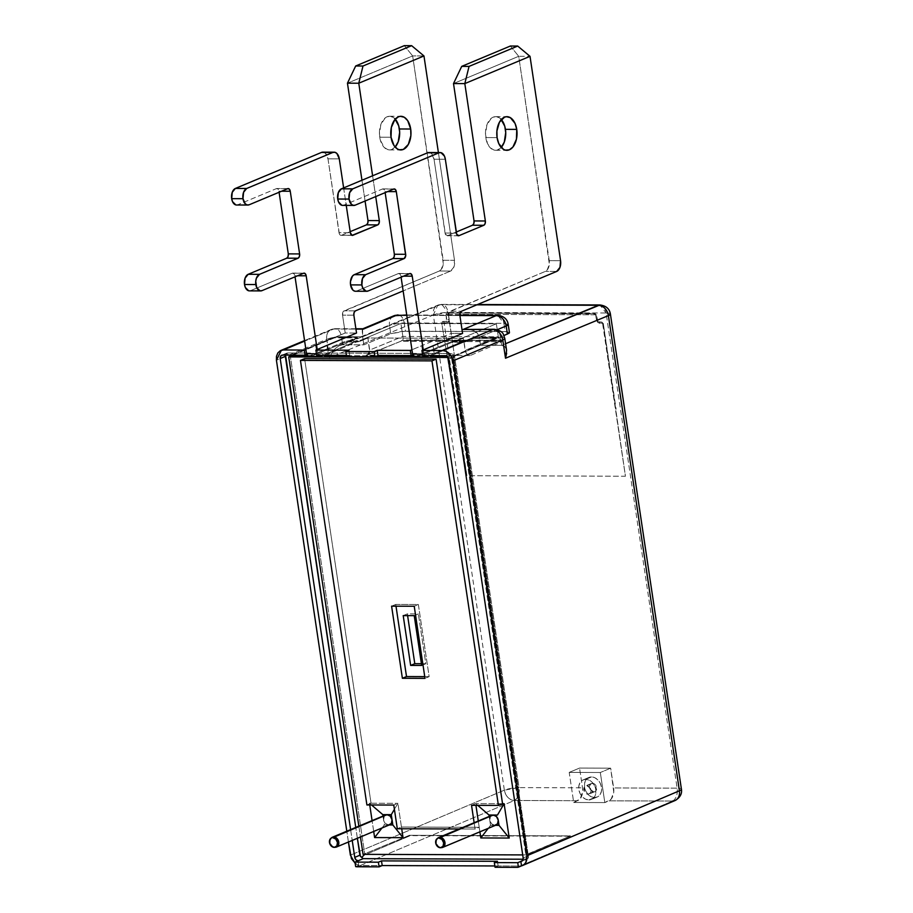 <?xml version="1.0" encoding="UTF-8"?>
<svg xmlns="http://www.w3.org/2000/svg" width="913" height="913" viewBox="0 0 913 913"><rect width="100%" height="100%" fill="white"/><g stroke="black" fill="none" stroke-linecap="round" stroke-linejoin="round"><path stroke-width="0.68" stroke-dasharray="4.57 3.42" d="M593.712 791.868A4.428 3.424 -112.7 0 0 594.785 791.662A4.428 3.424 -112.7 0 0 596.463 786.915A4.428 3.424 -112.7 0 0 592.434 783.286L586.739 785.659A4.428 3.424 67.3 0 1 590.768 789.289A4.428 3.424 67.3 0 1 589.09 794.036A4.428 3.424 67.3 0 1 588.029 794.253L596.029 790.624L596.098 785.945L593.838 783.616L591.133 783.605L589.558 785.922L590.049 789.209L593.712 791.868L588.029 794.253L584.366 791.582L584.434 786.915L586.739 785.659L590.403 788.318L590.894 791.605L590.334 792.998L588.029 794.253A4.428 3.424 67.3 0 1 583.989 790.612A4.428 3.424 67.3 0 1 585.678 785.876A4.428 3.424 67.3 0 1 586.739 785.659L592.434 783.286A4.428 3.424 -112.7 0 0 591.362 783.491A4.428 3.424 -112.7 0 0 589.684 788.239A4.428 3.424 -112.7 0 0 593.712 791.868M437.019 838.716L437.898 838.02A5.318 4.109 -112.7 0 0 436.825 843.806A5.318 4.109 -112.7 0 0 441.481 847.618L440.397 847.743L441.481 847.618A5.318 4.109 67.3 0 1 436.962 844.137A5.318 4.109 67.3 0 1 437.475 838.408M330.826 838.339L331.704 837.643A5.318 4.109 -112.7 0 0 330.632 843.429A5.318 4.109 -112.7 0 0 335.288 847.241L334.204 847.367L335.288 847.241A5.318 4.109 67.3 0 1 330.768 843.76A5.318 4.109 67.3 0 1 331.282 838.031M491.959 815.275A5.318 4.109 -112.7 0 0 489.767 820.159L491.548 823.811L494.778 825.329L441.481 847.618L494.778 825.329L490.532 825.318L489.767 820.159A5.318 4.109 -112.7 0 0 494.778 825.329L495.451 825.329L494.778 825.329A5.318 4.109 -112.7 0 0 496.056 825.078M388.584 824.953L384.339 824.93L381.988 827.988L384.339 824.93L383.015 816.051L383.574 819.783L384.27 816.142L385.72 814.91A5.318 4.109 -112.7 0 0 383.574 819.783L385.354 823.435L388.584 824.953L335.288 847.241L388.584 824.953L384.339 824.93L383.574 819.783A5.318 4.109 -112.7 0 0 388.584 824.953L389.258 824.953L388.584 824.953A5.318 4.109 -112.7 0 0 389.862 824.701M501.614 146.959L499.913 148.659L496.079 150.268L494.093 150.109L490.372 147.906L487.451 143.512L485.488 134.314L486.926 124.841L491.297 118.268L495.131 116.659L497.117 116.818L501.305 119.535A16.822 10.134 90.2 0 0 495.668 116.647A16.822 10.134 90.2 0 0 485.773 137.578L497.083 137.612L485.773 137.578A16.822 10.134 90.2 0 0 495.542 150.291A16.822 10.134 90.2 0 0 501.214 147.438M395.569 146.582L391.985 149.401L390.022 149.892L388.036 149.732L384.327 147.529L380.39 140.305L379.431 133.937L380.881 124.465L385.24 117.891L389.075 116.282L391.061 116.442L395.261 119.147A16.822 10.134 90.2 0 0 389.611 116.259A16.822 10.134 90.2 0 0 379.717 137.201L391.038 137.235L379.717 137.201A16.822 10.134 90.2 0 0 389.497 149.915A16.822 10.134 90.2 0 0 395.158 147.061M594.568 797.551L588.874 799.936A10.625 8.217 67.3 0 1 579.196 791.217A10.625 8.217 67.3 0 1 583.236 779.828A10.625 8.217 67.3 0 1 585.792 779.325L591.487 776.952A10.625 8.217 -112.7 0 0 588.931 777.442A10.625 8.217 -112.7 0 0 584.891 788.843A10.625 8.217 -112.7 0 0 594.568 797.551A10.625 8.217 -112.7 0 0 597.125 797.049A10.625 8.217 -112.7 0 0 601.165 785.659A10.625 8.217 -112.7 0 0 591.487 776.952L585.792 779.325A10.625 8.217 67.3 0 1 595.47 788.045A10.625 8.217 67.3 0 1 591.43 799.434A10.625 8.217 67.3 0 1 588.874 799.936L594.568 797.551L591.202 796.764L588.12 794.515L585.781 791.16L584.537 787.223L584.594 783.274L585.941 779.942L588.36 777.716L591.487 776.952L594.854 777.739L597.935 779.987L600.275 783.331L601.507 787.28L601.45 791.217L600.115 794.561L597.695 796.787L594.568 797.551M501.614 340.309L500.507 340.8L502.024 341.702L470.161 355.556C467.559 355.214 465.892 353.491 465.151 350.387L498.304 336.771L499.354 338.871L501.614 340.309L499.354 338.871L498.304 336.794L402.861 336.452L369.708 350.044L367.734 354.826L366.239 355.18L400.613 341.336L403.021 339.956L402.861 336.429L403.021 339.956L501.614 340.309L401.857 340.458L400.613 341.336L502.024 341.702L500.507 340.8L401.857 340.458L501.614 340.309M526.116 854.865L569.746 836.205L410.291 835.646L366.261 854.294L526.116 854.865L570.534 835.886L526.116 854.865L527.121 854.237L526.116 854.865L366.261 854.294L365.063 853.655L409.412 835.304L410.291 835.646L366.261 854.294L365.063 853.655L409.412 835.304L570.534 835.886L527.121 854.237L527.531 854.876L364.846 854.306L364.755 853.655L364.846 854.306L527.531 854.876L452.996 356.093L496.672 337.753L496.775 338.438L473.95 338.358L473.847 337.673L496.672 337.753L473.847 337.673L465.196 341.154L459.365 341.941L459.467 342.626L453.008 341.919L452.871 341.051L463.484 341.097L463.61 341.953L459.365 341.941L463.61 341.953L430.377 356.013L463.61 341.953L463.484 341.097L452.871 341.051L422.879 353.457L421.726 345.719L411.934 349.77L451.262 333.371L462.571 333.405L451.262 333.371L448.591 315.51L449.401 311.801L545.358 271.401L547.241 269.917L549.341 264.097L518.71 56.298L453.51 83.562L518.71 56.298L530.019 56.332L518.71 56.298L549.249 260.65L560.559 260.684L549.249 260.65A8.856 5.33 90.2 0 1 545.358 271.401L450.155 311.207L461.464 311.253L450.155 311.207A3.538 2.134 90.2 0 0 448.591 315.51L459.901 315.556L448.591 315.51L451.262 333.371L421.726 345.719L422.879 353.457L415.164 356.675L452.871 341.051L453.008 341.919L457.242 341.93L455.245 341.108L463.348 338.312L465.767 352.361L466.942 354.039L470.161 355.556L366.239 355.18L369.012 353.685L369.674 352.019L367.905 337.981L463.348 338.312L465.151 350.387L498.304 336.771L496.364 323.784L456.112 340.617L496.364 323.784L400.921 323.442L402.861 336.429L369.708 350.044L367.905 337.981L360.761 340.96L360.658 340.275L400.921 323.442L360.658 340.275L353.32 341.565L353.422 342.249L351.3 342.238L349.188 340.732L357.2 337.251L357.303 337.936L334.489 337.856L334.386 337.171L357.2 337.251L334.386 337.171L290.3 355.522L334.386 337.171L334.489 337.856L292.046 355.522L334.489 337.856L357.303 337.936L357.2 337.251L350.056 340.241L350.158 340.926L357.303 337.936L350.158 340.926A5.318 1.05 -8.5 0 0 349.143 341.724A5.318 1.05 -8.5 0 0 351.3 342.238L351.197 341.553L346.951 341.542L346.826 340.675L316.822 353.069L315.67 345.342L305.878 349.394L345.205 332.994L356.526 333.028L345.205 332.994L342.546 315.133L343.345 311.424L439.301 271.024L441.184 269.54L443.296 263.72L412.653 55.921L347.454 83.186L412.653 55.921L443.193 260.273L454.503 260.308L453.898 267.018L450.611 271.058L403.135 290.916L450.611 271.058L439.301 271.024L344.098 310.831A3.538 2.134 90.2 0 0 342.546 315.133L345.205 332.994L315.67 345.342L316.822 353.069L346.826 340.675L357.428 340.72L357.554 341.576L324.32 355.636L357.554 341.576L353.32 341.565L357.554 341.576L357.428 340.72L328.132 353.114L357.428 340.72L346.826 340.675L346.951 341.542L351.197 341.553A5.318 1.05 171.5 0 1 349.04 341.04A5.318 1.05 171.5 0 1 350.056 340.241L349.211 341.85L353.422 342.249A5.318 1.05 -8.5 0 0 360.761 340.96L360.658 340.275A5.318 1.05 171.5 0 1 353.32 341.565L353.422 342.249L359.254 341.462L367.905 337.981L463.348 338.312L456.215 341.302A5.318 1.05 -8.5 0 0 455.199 342.101A5.318 1.05 -8.5 0 0 457.345 342.615L457.242 341.93A5.318 1.05 171.5 0 1 455.096 341.416A5.318 1.05 171.5 0 1 456.112 340.617L455.256 342.227L459.467 342.626A5.318 1.05 -8.5 0 0 466.817 341.336L466.714 340.652L473.847 337.673L473.95 338.358L466.817 341.336L466.714 340.652A5.318 1.05 171.5 0 1 459.365 341.941L459.467 342.626L465.299 341.839L473.95 338.358L496.775 338.438L453.099 356.789L452.996 356.093L446.617 356.07L452.996 356.093L496.672 337.753L496.775 338.438L451.467 357.474L447.998 357.462L451.467 357.474L525.82 854.922L451.467 357.474L453.099 356.789L527.452 854.248L525.82 854.922L527.121 854.237M569.746 836.205L409.412 835.304L570.534 835.886M569.21 772.398L600.32 772.512L604.817 802.584L573.706 802.481L569.21 772.398L579.561 768.073L582.517 787.828L582.631 791.959L580.12 798.932L573.706 802.481L569.21 772.398L600.32 772.512L604.817 802.584L611.231 799.035L613.741 792.062L610.671 768.187L600.32 772.512L610.671 768.187L579.561 768.073L582.517 787.828A10.625 6.402 -89.8 0 1 577.861 800.712L514.373 800.484A10.625 6.402 90.2 0 0 519.018 787.599L582.517 787.828L519.018 787.599L448.009 312.429L606.106 312.988L677.115 788.159L613.627 787.93L610.671 768.187L579.561 768.073L569.21 772.398M585.792 779.325L582.665 780.101L580.246 782.327L578.91 785.659L578.853 789.597L580.086 793.545L582.426 796.901L585.507 799.137L588.874 799.936L592.001 799.16L594.42 796.935L595.767 793.602L595.824 789.665L594.58 785.716L592.24 782.361L589.159 780.124L585.792 779.325M491.913 815.286L490.464 816.519L489.767 820.159L489.208 816.427L490.532 825.318L494.778 825.329M306.711 354.518L310.306 353.034L312.919 355.602L346.951 341.542L312.919 355.602L307.225 355.579L312.919 355.602L310.306 353.034L287.686 352.954L282.516 355.111L287.686 352.954L310.306 353.034L306.711 354.518M326.98 345.388L328.132 353.114L323.008 355.26L328.132 353.114L326.98 345.388M323.944 355.26L321.764 353.069L316.651 355.237L321.764 353.069L416.362 353.411L418.964 355.979L453.008 341.919L418.964 355.979L413.269 355.956L418.964 355.979L416.362 353.411L321.764 353.069L323.944 355.26M433.036 345.765L434.189 353.491L463.484 341.097L434.189 353.491L433.036 345.765M430 355.636L427.82 353.445L422.708 355.614L427.82 353.445L450.44 353.525L427.82 353.445L430 355.636M412.756 354.895L416.362 353.411L412.756 354.895M294.876 275.772L297.535 275.772L294.876 275.772A3.538 2.134 90.2 0 0 292.822 273.09A3.538 2.134 90.2 0 0 292.297 273.204L303.607 273.238L292.297 273.204L250.641 290.619L261.951 290.654L250.641 290.619L292.297 273.204L293.906 273.592L294.876 275.772M317.21 349.519L317.838 353.776L316.434 353.765L317.838 353.776L317.21 349.519M249.397 290.87A8.411 5.067 90.2 0 0 250.641 290.619L248.667 290.779M279.093 192.255L278.944 191.205L281.603 191.216L278.944 191.205A3.538 2.134 90.2 0 0 276.879 188.523A3.538 2.134 90.2 0 0 276.354 188.637L287.675 188.671L276.354 188.637L237.814 204.752L249.123 204.797L237.814 204.752L276.354 188.637L277.974 189.025L279.093 192.255M236.558 205.014A8.411 5.067 90.2 0 0 237.814 204.752L235.839 204.923M522.704 854.91L525.82 854.922L522.704 854.91M358.843 826.151L360.464 836.993L358.843 826.151M369.48 803.223L371.043 803.235L304.6 358.672L371.043 803.235L366.9 804.958L371.043 803.235L397.908 803.326L369.48 803.223L371.534 804.981L369.48 803.223L369.742 804.969L369.48 803.223M479.896 831.834L479.222 827.304L401.446 827.018L401.709 828.764L397.908 803.326L393.765 805.061L397.908 803.326L394.405 809.317L397.908 803.326L401.446 827.018L397.303 828.753L401.446 827.018L479.222 827.304L475.08 829.027L474.132 822.727L475.08 829.027L479.222 827.304L478.275 820.992L479.896 831.834M373.702 831.458L372.082 820.616L373.702 831.458M448.614 359.14L453.761 356.983L528.307 855.812L523.16 857.958L528.307 855.812L528.444 857.98L527.531 854.876L528.444 857.98L525.991 859.236L523.149 859.224L527.189 858.905L528.444 857.98L528.307 855.812L453.761 356.983L453.499 355.591L453.761 356.983L448.614 359.14M445.27 355.693L450.44 353.525L453.168 354.278L452.996 356.093L453.168 354.278L453.499 355.591L453.168 354.278L450.44 353.525L445.27 355.693M357.371 838.282L355.75 827.452L357.371 838.282M350.603 829.597L352.224 840.439L350.603 829.597M289.501 355.134L286.442 353.685L287.686 352.954L286.442 353.685L289.501 355.134M480.489 345.262L501.648 345.342L505.585 343.71L501.648 345.342L500.472 337.296L479.279 337.217L480.489 345.262L501.682 345.342L500.472 337.296L479.279 337.217L497.265 329.696L479.279 337.217L477.579 333.473L479.279 337.217L480.489 345.262L503.976 335.573L480.489 345.262M362.952 328.817L362.199 330.289L362.632 336.806L341.439 336.726A10.625 6.402 90.2 0 0 335.265 328.703A10.625 6.402 90.2 0 0 333.69 329.022A10.625 6.402 -89.8 0 1 335.265 328.703A10.625 6.402 -89.8 0 1 341.439 336.726A10.625 2.088 -8.5 0 0 326.763 339.294A10.625 2.088 171.5 0 1 341.439 336.726L342.637 344.772L339.043 345.753L335.288 348.526L331.933 352.692L329.502 357.599L331.933 352.692L335.288 348.526L339.043 345.753L342.637 344.772L363.831 344.852L362.632 336.806L363.831 344.852L390.753 333.747L389.531 325.553L362.632 336.806L341.439 336.726L342.66 344.772L440.271 304.714A10.625 8.206 -112.3 0 0 437.761 305.193A10.625 8.206 -112.3 0 0 433.333 314.985L437.761 305.193L441.835 304.394L448.009 312.429L433.333 314.985A10.625 2.088 171.5 0 1 448.009 312.429L519.018 787.599A10.625 2.088 -8.5 0 0 504.353 790.156L433.333 314.985L329.502 357.599L326.763 339.294A10.625 8.206 67.4 0 1 331.59 329.353A10.625 8.206 67.4 0 1 333.69 329.022L304.645 341.108L333.69 329.022L355.933 329.102L333.69 329.022A10.625 8.206 -112.6 0 0 331.145 329.513A10.625 8.206 -112.6 0 0 326.763 339.294L276.422 360.247L326.763 339.294L329.502 357.599L433.333 314.985L504.353 790.156A10.625 8.194 -112.9 0 0 514.373 800.484L360.418 865.478L382.193 865.558L360.418 865.478L514.373 800.484L577.861 800.712L573.706 802.481L604.817 802.584L608.971 800.827A10.625 6.402 90.2 0 0 613.627 787.93L677.115 788.159A10.625 2.088 171.5 0 1 681.418 789.186A10.625 2.088 -8.5 0 0 677.115 788.159L606.106 312.988L448.009 312.429A10.625 6.402 90.2 0 0 441.835 304.394A10.625 6.402 90.2 0 0 440.271 304.714L476.791 304.839L440.271 304.714L342.66 344.772L363.831 344.852L390.753 333.747L401.731 331.396L505.14 331.567L507.913 331.773L509.317 332.343L509.146 333.177M358.09 860.811L358.763 865.284L355.203 863.55L358.763 865.284L358.09 860.811M348.424 842.026L346.803 831.184L348.424 842.026M348.983 350.204L349.747 355.351L346.449 355.34L349.747 355.351L348.983 350.204M497.437 861.301L498.144 865.969L494.835 865.958L498.144 865.969L497.437 861.301M346.643 356.652L349.747 355.351L346.643 356.652M355.659 866.608L358.763 865.284L355.659 866.608M495.04 867.27L498.144 865.969L495.04 867.27M608.971 800.827L672.47 801.055L519.919 866.049L498.144 865.969L519.919 866.049L672.47 801.055L608.971 800.827M504.353 790.156L350.387 855.15L504.353 790.156L519.018 787.599C519.588 793.99 518.036 798.293 514.373 800.484C509.134 799.856 505.802 796.41 504.353 790.156M360.418 865.478L356.8 866.779L360.418 865.478M517.317 867.35L519.919 866.049L517.317 867.35M525.991 859.236L527.189 858.905M459.901 315.51L406.787 315.316L459.901 315.51M606.106 312.988A10.625 2.088 171.5 0 1 610.398 314.015L606.106 312.988L599.932 304.965A10.625 6.402 -89.8 0 1 606.106 312.988M672.47 801.055A10.625 6.402 90.2 0 0 677.115 788.159A10.625 6.402 -89.8 0 1 672.47 801.055A10.625 8.24 -113.1 0 0 675.072 800.53M363.237 858.654L359.893 855.207M364.698 853.666L363.066 854.351L364.698 853.666L290.345 356.218L364.698 853.666M285.347 356.39L286.442 353.685L285.484 355.123M509.408 332.811L505.14 331.567L503.919 323.339L404.231 322.985L405.452 331.214L505.14 331.567L503.919 323.339L404.231 322.985L405.452 331.214L390.753 333.747L389.531 325.553L362.632 336.806L362.609 328.908M346.506 355.716L377.137 355.83L346.506 355.716M498.304 336.794L496.364 323.784L400.921 323.442L402.861 336.452L498.304 336.794M339.043 345.753L437.761 305.193L441.835 304.394L477.545 304.52M393.914 315.784A10.625 8.217 -112.7 0 0 389.531 325.553A10.625 2.088 171.5 0 1 404.231 322.985A10.625 2.088 -8.5 0 0 389.531 325.553A10.625 8.217 67.3 0 1 393.914 315.784M398.057 314.962A10.625 6.402 -89.8 0 1 404.231 322.985A10.625 6.402 90.2 0 0 398.057 314.962M497.745 315.316A10.625 6.402 -89.8 0 1 503.919 323.339A10.625 2.088 171.5 0 1 508.21 324.366L503.919 323.339L497.745 315.316M473.893 330.689L477.579 333.473L473.893 330.689L468.791 329.285L473.893 330.689M494.31 329.262A10.625 6.402 -89.8 0 1 500.472 337.296A10.625 6.402 90.2 0 0 494.31 329.262M468.791 329.285L465.95 329.182M504.775 338.324A10.625 2.088 -8.5 0 0 500.472 337.296A10.625 2.088 171.5 0 1 504.775 338.324M504.569 346.335L501.682 345.342L504.569 346.335L506.304 349.131L504.569 346.335M506.578 350.352L506.635 353.308M287.686 352.954L286.808 353.137M459.193 828.97L475.08 829.027L459.193 828.97M471.542 805.334L475.673 803.6L475.935 805.346L475.673 803.6L471.542 805.334M502.538 803.702L475.673 803.6L502.538 803.702M395.74 604.429L418.359 604.509L414.228 606.243L418.359 604.509L429.144 676.636L424.739 676.624L429.144 676.636L425.002 678.37L429.144 676.636L418.359 604.509L395.74 604.429L391.597 606.164L395.74 604.429L396.002 606.175L395.74 604.429M414.228 615.647L418.371 613.924L407.346 613.878L403.204 615.613L407.346 613.878L407.609 615.624L407.346 613.878L418.371 613.924L414.228 615.647M421.68 665.451L425.812 663.717L418.371 613.924L425.812 663.717L421.68 665.451M421.418 663.705L425.812 663.717L421.418 663.705M322.837 152.151A8.856 5.33 90.2 0 1 327.984 158.839L339.294 158.873L327.984 158.839L339.02 232.678L350.33 232.724L339.02 232.678A3.538 2.134 90.2 0 0 341.074 235.36A3.538 2.134 90.2 0 0 341.599 235.246L351.859 235.28L341.599 235.246L350.17 231.662L341.599 235.246L339.374 233.922L327.984 158.839L325.553 153.395L322.928 152.151M308.286 356.367L316.822 353.069L309.108 356.298L320.429 356.344L309.108 356.298A3.538 2.134 90.2 0 1 308.583 356.412M361.959 180.226L365.074 201.031L361.959 180.226M424.351 355.614A3.538 2.134 -89.8 0 1 423.894 354.153L423.255 349.907L424.865 356.321M429.064 355.636L434.189 353.491L429.064 355.636M400.933 276.148L403.592 276.16L400.933 276.148A3.538 2.134 90.2 0 0 398.867 273.466A3.538 2.134 90.2 0 0 398.342 273.58L409.663 273.615L398.342 273.58L356.698 290.996L368.007 291.03L356.698 290.996L398.342 273.58L399.962 273.968L400.933 276.148M423.894 354.153L422.491 354.141L423.894 354.153M355.442 291.247A8.411 5.067 90.2 0 0 356.698 290.996L354.723 291.156M385.149 192.643L384.989 191.582L387.648 191.593L384.989 191.582A3.538 2.134 90.2 0 0 382.935 188.9A3.538 2.134 90.2 0 0 382.41 189.014L393.72 189.048L382.41 189.014L343.859 205.128L355.168 205.174L343.859 205.128L382.41 189.014L384.019 189.402L385.149 192.643M342.615 205.391A8.411 5.067 90.2 0 0 343.859 205.128L341.884 205.299M318.808 355.944L317.838 353.776A3.538 2.134 -89.8 0 0 318.306 355.237M343.63 187.895L346.244 205.402L343.63 187.895M375.711 196.58L372.607 175.775L375.711 196.58M438.4 152.562L454.503 260.308A8.856 5.33 -89.8 0 1 450.611 271.058L439.301 271.024A8.856 5.33 90.2 0 0 443.193 260.273L454.503 260.308L438.4 152.562M428.893 152.528A8.856 5.33 90.2 0 1 434.029 159.216L445.339 159.25L434.029 159.216L445.065 233.055A3.538 2.134 90.2 0 0 447.119 235.737A3.538 2.134 90.2 0 0 447.644 235.622L456.226 232.039L447.644 235.622L445.418 234.299L434.029 159.216L431.609 153.772L428.973 152.528M415.164 356.675L426.474 356.721L415.164 356.675A3.538 2.134 90.2 0 1 414.639 356.789M488.181 828.376L490.532 825.318L488.181 828.376M477.727 805.357L475.673 803.6L477.727 805.357M445.065 233.055L456.374 233.1L445.065 233.055M447.644 235.622L457.915 235.657L447.644 235.622M510.367 46.027L518.71 56.298L510.367 46.027M556.668 271.435L545.358 271.401L556.668 271.435M353.856 315.179L342.546 315.133L353.856 315.179M355.408 310.877L344.098 310.831L355.408 310.877M423.963 55.955L412.653 55.921L423.963 55.955M404.311 45.65L412.653 55.921L404.311 45.65M470.161 355.556L366.239 355.18L400.613 341.336L502.024 341.702L470.161 355.556M596.429 319.927L597.65 321.673A1.769 0.616 -49.8 0 1 598.015 321.707A1.769 0.616 -49.8 0 1 597.901 322.62L596.429 319.927L595.664 314.791L596.372 314.962L597.148 320.098L596.429 319.927L597.901 322.62A1.769 0.616 130.2 0 0 598.015 321.707A1.769 0.616 130.2 0 0 597.65 321.673L601.416 322.061A1.769 1.061 -89.8 0 1 601.564 322.049A1.769 1.061 -89.8 0 1 602.591 323.385L599.773 323.373A1.769 1.061 90.2 0 0 598.745 322.038A1.769 1.061 90.2 0 0 598.597 322.049A1.769 1.061 -89.8 0 1 598.745 322.038A1.769 1.061 -89.8 0 1 599.773 323.373L597.901 322.62L602.591 323.385A1.769 1.061 90.2 0 0 601.564 322.049A1.769 1.061 90.2 0 0 601.416 322.061A1.758 1.358 66.5 0 1 603.082 323.773L625.439 476.232L466.908 475.673L444.072 322.825L441.755 323.191A1.758 1.358 66.5 0 1 442.896 321.502A1.769 1.061 -89.8 0 1 443.045 321.479A1.769 1.061 -89.8 0 1 444.072 322.825A1.769 1.061 90.2 0 0 443.045 321.479A1.769 1.061 90.2 0 0 442.896 321.502L446.537 321.136A1.769 1.05 -138.3 0 1 448.534 322.095L446.891 322.825A1.769 1.061 90.2 0 0 445.864 321.49A1.769 1.061 90.2 0 0 445.715 321.513L446.868 319.79L449.207 319.402L448.534 322.095A1.769 1.05 41.7 0 0 446.537 321.136L446.069 314.665L448.431 314.266L449.207 319.402L446.868 319.79L446.069 314.665A1.769 1.358 66.5 0 1 447.21 312.954A1.769 1.061 -89.8 0 1 447.404 312.931A1.769 1.061 -89.8 0 1 448.431 314.266L446.069 314.665L447.21 312.954L594.431 313.479A1.769 1.358 66.5 0 1 596.109 315.19L595.664 314.791A1.769 1.061 90.2 0 0 594.625 313.456A1.769 1.061 90.2 0 0 594.431 313.479A1.769 1.061 -89.8 0 1 594.625 313.456A1.769 1.061 -89.8 0 1 595.664 314.791L448.431 314.266A1.769 1.061 90.2 0 0 447.404 312.931A1.769 1.061 90.2 0 0 447.21 312.954L595.504 313.981L597.159 321.079L598.106 321.958L601.975 322.198L603.082 323.773L625.439 476.232L602.591 323.385L603.31 323.556L625.439 476.232L466.908 475.673L441.755 323.191L446.891 322.825L444.072 322.825L466.908 475.673L441.755 323.191L442.383 321.627L445.715 321.513A1.769 1.061 -89.8 0 1 445.864 321.49A1.769 1.061 -89.8 0 1 446.891 322.825L449.15 320.897L448.431 314.266L595.664 314.791L596.429 319.927M445.715 321.513L446.537 321.136M594.785 791.662L589.09 794.036M495.668 116.647L506.977 116.681M389.611 116.259L400.921 116.305M588.931 777.442L583.236 779.828M597.125 797.049L591.43 799.434M400.647 341.325L367.494 354.94M570.18 836.125L526.55 854.773M304.132 273.135L292.822 273.09M288.2 188.569L276.879 188.523M389.497 149.915L400.807 149.949M355.887 328.771L335.265 328.703L331.145 329.513L304.565 340.583M459.867 315.179L406.73 314.985M286.933 353.08L281.661 355.283M521.7 861.221L526.949 859.019M455.096 341.416L455.199 342.101M349.04 341.04L349.143 341.724M398.867 273.466L410.188 273.512M382.935 188.9L394.245 188.945M495.542 150.291L506.852 150.325M335.699 847.218L334.603 847.344M441.892 847.595L440.796 847.721M458.44 235.771L447.119 235.737M352.384 235.394L341.074 235.36M591.362 783.491L585.678 785.876M446.879 312.999L594.625 313.456L596.372 314.962L598.004 321.707L601.564 322.049L603.31 323.556L616.115 409.229M442.645 321.524L445.966 321.479"/><path stroke-width="1.37" d="M494.778 825.329L497.551 823.834L498.247 820.194L496.467 816.542L493.237 815.024L439.94 837.312A5.318 4.109 -112.7 0 0 437.898 838.02L437.019 838.716A4.999 3.869 67.3 0 1 438.948 838.043L493.237 815.024A5.318 4.109 -112.7 0 0 491.959 815.275L438.662 837.563A5.318 4.109 67.3 0 1 439.94 837.312A5.318 4.109 67.3 0 1 444.779 841.672A5.318 4.109 67.3 0 1 442.759 847.367A5.318 4.109 67.3 0 1 441.481 847.618A5.318 4.109 -112.7 0 0 441.892 847.595A5.318 4.109 -112.7 0 0 444.916 842.22A5.318 4.109 -112.7 0 0 439.94 837.312L437.475 838.408A5.318 4.109 67.3 0 1 438.662 837.563M437.475 838.408L435.706 841.021L436.266 844.742L437.361 846.317L440.397 847.743A4.999 3.869 67.3 0 1 436.015 844.16A4.999 3.869 67.3 0 1 437.019 838.716M388.584 824.953L391.357 823.446L392.054 819.817L390.273 816.165L387.044 814.647L333.747 836.936A5.318 4.109 -112.7 0 0 331.704 837.643L330.826 838.339A4.999 3.869 67.3 0 1 332.754 837.666L387.044 814.647A5.318 4.109 -112.7 0 0 385.765 814.898L332.469 837.187A5.318 4.109 67.3 0 1 333.747 836.936A5.318 4.109 67.3 0 1 338.586 841.284A5.318 4.109 67.3 0 1 336.566 846.99A5.318 4.109 67.3 0 1 335.288 847.241A5.318 4.109 -112.7 0 0 335.699 847.218A5.318 4.109 -112.7 0 0 338.723 841.843A5.318 4.109 -112.7 0 0 333.747 836.936L331.282 838.031A5.318 4.109 67.3 0 1 332.469 837.187M331.282 838.031L329.513 840.645L330.072 844.365L331.168 845.94L334.204 847.367A4.999 3.869 67.3 0 1 329.821 843.783A4.999 3.869 67.3 0 1 330.826 838.339M500.826 119.021L504.775 126.245L505.722 132.613L504.284 142.097L501.214 147.438A16.822 10.134 90.2 0 0 505.437 129.349L516.747 129.395A16.822 10.134 -89.8 0 1 506.852 150.325A16.822 10.134 -89.8 0 1 497.083 137.612L496.9 131.061L499.422 122.228L504.478 117.195L506.441 116.704L510.356 117.663L515.069 123.46L516.747 129.395L516.45 139.153L512.935 147.004L509.351 149.823L505.403 150.154L503.485 149.355L498.76 143.546L497.083 137.612A16.822 10.134 -89.8 0 1 506.977 116.681A16.822 10.134 -89.8 0 1 516.747 129.395L505.437 129.349A16.822 10.134 90.2 0 0 501.305 119.535M429.646 152.619L438.891 152.836L352.738 188.854L341.428 188.82L427.569 152.791L438.891 152.836A8.856 5.33 -89.8 0 1 440.203 152.562A8.856 5.33 -89.8 0 1 445.339 159.25L456.374 233.1A3.538 2.134 -89.8 0 0 458.44 235.771A3.538 2.134 -89.8 0 0 458.965 235.668L483.799 225.283L472.489 225.237L456.226 232.039L472.489 225.237L483.799 225.283A3.538 2.134 -89.8 0 0 485.351 220.98L474.041 220.935L473.801 223.617L472.489 225.237A3.538 2.134 90.2 0 0 474.041 220.935L485.351 220.98L464.82 83.597L469.054 66.398L517.694 46.049L530.019 56.332L517.694 46.049L510.367 46.027L461.727 66.364L510.367 46.027L517.694 46.049L469.054 66.398L461.727 66.364L453.51 83.562L461.727 66.364L469.054 66.398L464.82 83.597L453.51 83.562L474.041 220.935L453.51 83.562L464.82 83.597L530.019 56.332L560.559 260.684A8.856 5.33 -89.8 0 1 556.668 271.435L461.464 311.253A3.538 2.134 -89.8 0 0 459.901 315.556L462.571 333.405L421.932 350.466L422.708 355.614L445.27 355.693L422.708 355.614L421.932 350.466L462.571 333.405L459.901 315.556L460.152 312.874L461.464 311.253L556.668 271.435L559.954 267.395L560.559 260.684L530.019 56.332L464.82 83.597L485.351 220.98L485.111 223.662L483.799 225.283L458.965 235.668L456.728 234.344L445.339 159.25L444.46 156.134L440.968 152.654L438.891 152.836L352.738 188.854L341.428 188.82A8.411 5.067 90.2 0 0 337.73 199.034L349.04 199.068A8.411 5.067 -89.8 0 1 352.738 188.854L349.622 192.7L349.04 199.068L351.345 204.238L353.205 205.334L355.168 205.174L393.72 189.048L395.34 189.448L396.299 191.627L405.714 255.686L404.117 258.596L365.565 274.722L354.255 274.676A8.411 5.067 90.2 0 0 350.558 284.89L361.868 284.936A8.411 5.067 -89.8 0 1 365.565 274.722L362.45 278.568L361.868 284.936L362.712 287.903L366.033 291.201L368.007 291.03L409.663 273.615L411.272 274.014L412.242 276.183L423.255 349.907L412.242 276.183L403.592 276.16L412.242 276.183A3.538 2.134 -89.8 0 0 410.188 273.512A3.538 2.134 -89.8 0 0 409.663 273.615L368.007 291.03A8.411 5.067 -89.8 0 1 366.752 291.293A8.411 5.067 -89.8 0 1 361.868 284.936L350.558 284.89A8.411 5.067 90.2 0 0 355.442 291.247L366.752 291.293M394.781 118.644L398.719 125.868L399.666 132.237L398.228 141.72L395.158 147.061A16.822 10.134 90.2 0 0 399.38 128.973L410.69 129.018A16.822 10.134 -89.8 0 1 400.807 149.949A16.822 10.134 -89.8 0 1 391.038 137.235A16.822 10.134 -89.8 0 1 400.921 116.305A16.822 10.134 -89.8 0 1 410.69 129.018L399.38 128.973A16.822 10.134 90.2 0 0 395.261 119.158M247.868 205.048A8.411 5.067 -89.8 0 0 249.123 204.797L287.675 188.671L249.123 204.797L247.149 204.957L245.289 203.861L242.984 198.692L243.566 192.323L246.681 188.477L235.371 188.443A8.411 5.067 90.2 0 0 231.674 198.657L242.984 198.692A8.411 5.067 -89.8 0 1 246.681 188.477L235.371 188.443L321.524 152.414L332.834 152.46L246.681 188.477L332.834 152.46L334.911 152.277L336.874 153.441L339.294 158.873L343.63 187.895L339.294 158.873A8.856 5.33 -89.8 0 0 334.147 152.186A8.856 5.33 -89.8 0 0 332.834 152.46L321.524 152.414L235.371 188.443L232.256 192.289L231.674 198.657A8.411 5.067 90.2 0 0 236.558 205.014L247.868 205.048A8.411 5.067 -89.8 0 1 242.984 198.692L231.674 198.657L232.518 201.625L235.839 204.923M260.707 290.916A8.411 5.067 -89.8 0 0 261.951 290.654L303.607 273.238L261.951 290.654L259.977 290.825L256.656 287.527L255.731 281.284L256.393 278.191L259.52 274.345L248.199 274.299A8.411 5.067 90.2 0 0 244.513 284.514L255.823 284.559A8.411 5.067 -89.8 0 1 259.52 274.345L248.199 274.299L286.75 258.185L298.06 258.219L259.52 274.345L298.06 258.219L286.75 258.185A3.538 2.134 90.2 0 0 288.303 253.882L299.624 253.928A3.538 2.134 -89.8 0 1 298.06 258.219L299.373 256.61L299.624 253.928L288.303 253.882L279.093 192.255L288.303 253.882L288.063 256.564L286.75 258.185L248.199 274.299L245.083 278.145L244.513 284.514A8.411 5.067 90.2 0 0 249.397 290.87L260.707 290.916A8.411 5.067 -89.8 0 1 255.823 284.559L244.513 284.514L245.346 287.481L248.667 290.779M442.759 847.367L496.056 825.078A5.318 4.109 -112.7 0 0 498.247 820.194L499.023 825.341L495.451 825.329L499.023 825.341L498.247 820.194A5.318 4.109 -112.7 0 0 493.237 815.024L497.482 815.035L504.102 803.702L509.226 838.043L480.809 837.951L479.896 831.834L480.809 837.951L488.181 828.376L480.809 837.951L509.226 838.043L499.023 825.341L509.226 838.043L504.102 803.702L497.482 815.035L491.673 815.412M489.208 816.427L488.991 815.012L493.237 815.024L488.991 815.012L477.727 805.357L488.991 815.012L489.208 816.427M336.566 846.99L389.862 824.701A5.318 4.109 -112.7 0 0 392.054 819.817L392.83 824.964L389.258 824.953L392.83 824.964L403.032 837.666L374.615 837.563L373.702 831.458L374.615 837.563L381.988 827.988L374.615 837.563L403.032 837.666L392.83 824.964L391.289 814.658L392.054 819.817A5.318 4.109 -112.7 0 0 387.044 814.647L391.289 814.658L385.48 815.035M383.015 816.051L382.798 814.636L387.044 814.647L382.798 814.636L383.015 816.051M305.878 349.394L304.303 350.044L305.079 355.191L306.711 354.518L305.079 355.191L282.516 355.111L305.079 355.191L304.303 350.044L305.878 349.394M315.887 350.078L326.98 345.388L315.887 350.078L348.983 350.204L345.879 351.505L346.643 356.652L374.923 356.755L374.159 351.596L377.263 350.307L410.359 350.421L411.124 355.568L412.756 354.895L411.124 355.568L378.028 355.454L377.263 350.307L378.028 355.454L374.923 356.755L374.159 351.596L345.879 351.505L346.643 356.652L374.923 356.755L378.028 355.454L411.124 355.568L410.359 350.421L411.934 349.77L410.359 350.421L377.263 350.307L374.159 351.596L345.879 351.505L348.983 350.204L315.887 350.078L316.651 355.237L315.887 350.078M324.32 355.636L346.506 355.716L324.32 355.636M430.377 356.013L446.617 356.07L430.377 356.013M297.535 275.772L306.186 275.806L317.21 349.519L306.186 275.806L297.535 275.772M318.192 355.02L319.596 356.412L323.008 355.26L320.429 356.344A3.538 2.134 -89.8 0 1 319.892 356.447L308.583 356.412A3.538 2.134 90.2 0 1 306.528 353.73L316.434 353.765L306.528 353.73L295.036 276.822L306.528 353.73L308.286 356.367M303.607 273.238A3.538 2.134 -89.8 0 1 304.132 273.135A3.538 2.134 -89.8 0 1 306.186 275.806L305.216 273.638L303.607 273.238M281.603 191.216L290.254 191.239L299.624 253.928L290.254 191.239L281.603 191.216M287.675 188.671A3.538 2.134 -89.8 0 1 288.2 188.569A3.538 2.134 -89.8 0 1 290.254 191.239L289.284 189.071L287.675 188.671M363.066 854.351L522.704 854.91L363.066 854.351L360.464 836.993L363.066 854.351M447.998 357.462L288.713 356.903L358.843 826.151L288.713 356.903L290.345 356.218L288.713 356.903L447.998 357.462M304.6 358.672L436.106 359.14L502.538 803.702L504.102 803.702L498.407 805.426L431.963 360.875L300.457 360.407L366.9 804.958L393.765 805.061L397.303 828.753L459.193 828.97L397.303 828.753L393.765 805.061L366.9 804.958L300.457 360.407L304.6 358.672L436.106 359.14L431.963 360.875L300.457 360.407L304.6 358.672M401.709 828.764L403.032 837.666L401.709 828.764M372.082 820.616L369.742 804.969L372.082 820.616M523.16 857.958L448.614 359.14L447.416 356.709L445.27 355.693A3.538 2.739 67.3 0 1 448.614 359.14L523.16 857.958A3.538 2.739 67.3 0 1 521.7 861.221A3.538 2.739 67.3 0 1 520.844 861.381L522.692 860.388L523.16 857.958M359.905 855.23L354.746 857.364L355.944 859.795L358.09 860.811A3.538 2.739 67.3 0 1 354.746 857.364L352.224 840.439L354.746 857.364L359.893 855.207L357.371 838.282L360.452 856.44L361.696 857.387L364.789 854.351L361.685 857.375M285.529 354.986L355.75 827.452L285.347 356.39L280.2 358.535L350.603 829.597L280.2 358.535A3.538 2.739 67.3 0 1 281.661 355.283A3.538 2.739 67.3 0 1 282.516 355.111L280.668 356.116L280.2 358.535L285.347 356.367M290.3 355.522L307.225 355.579L289.501 355.134L290.402 356.207L292.046 355.522L290.345 356.218L290.3 355.522M505.585 343.71L598.369 305.273L476.791 304.839L598.369 305.273A10.625 6.402 -89.8 0 1 599.932 304.965L505.585 343.71M509.317 332.343L509.146 333.177L503.976 335.573L509.408 332.811M506.635 353.308L505.505 358.227L506.578 350.352L504.775 338.324A10.625 2.088 171.5 0 1 502.778 339.91A10.625 2.088 -8.5 0 0 504.775 338.324C503.109 334.637 504.501 331.293 494.31 329.262A10.625 6.402 90.2 0 0 492.723 329.593A10.625 6.402 -89.8 0 1 494.31 329.262L463.051 329.479L492.723 329.593L442.873 350.535L421.932 350.466L442.873 350.535L492.723 329.593A10.625 8.24 67.2 0 1 502.778 339.91L505.505 358.227L608.4 315.613L610.398 314.015A10.625 2.088 171.5 0 1 608.4 315.613L679.409 790.784L526.858 855.778L525.899 862.317L524.039 864.611L521.517 865.866L520.844 861.381L521.517 865.866L518.413 867.179L517.739 862.682L522.419 860.731L517.739 862.682L518.413 867.179L517.317 867.35L495.04 867.27L494.332 862.602L495.04 867.27L517.317 867.35L521.517 865.866C525.546 864.463 527.326 861.107 526.858 855.778L679.409 790.784L608.4 315.613L505.505 358.227L502.778 339.91L452.894 360.875L526.858 855.778L452.894 360.875L502.778 339.91A10.625 8.24 -112.8 0 0 492.723 329.593L463.051 329.479L496.17 315.636L459.901 315.51L496.17 315.636A10.625 6.402 -89.8 0 1 497.745 315.316L496.17 315.636C501.408 316.263 504.752 319.71 506.19 325.964L507.411 334.158L506.19 325.964L508.21 324.366A10.625 2.088 171.5 0 1 506.19 325.964A10.625 8.217 -112.7 0 0 496.17 315.636L463.051 329.479L468.791 329.285M442.873 350.535L446.24 351.334L449.322 353.571L451.661 356.926L452.894 360.875C451.421 354.655 448.089 351.208 442.873 350.535M355.853 864.018L351.414 858.631L348.424 842.026L350.387 855.15L355.203 863.55M346.803 831.184L276.422 360.247L276.479 356.298L277.826 352.966L280.245 350.74L283.372 349.964L304.303 350.044L283.372 349.964L304.645 341.108L281.387 350.261L276.422 360.247L346.803 831.184M346.449 355.34L316.651 355.237L346.449 355.34M494.835 865.958L382.193 865.558L381.497 860.891L497.437 861.301L494.332 862.602L517.739 862.682L494.332 862.602L497.437 861.301L381.497 860.891L382.193 865.558L379.089 866.859L378.381 862.192L381.497 860.891L378.381 862.192L379.089 866.859L355.659 866.608L354.986 862.1L355.659 866.608L356.8 866.779L379.089 866.859L382.193 865.558L494.835 865.958M363.237 858.654L523.149 859.224L363.237 858.654L354.986 862.1L378.381 862.192L354.986 862.1L363.237 858.654L361.696 857.387M356.526 333.028L326.98 345.388L356.526 333.028L353.856 315.179L356.526 333.028M406.787 315.316L396.482 315.282L363.363 329.125L355.933 329.102L363.363 329.125L396.482 315.282A10.625 8.217 -112.7 0 0 393.914 315.784A10.625 8.217 67.3 0 1 396.482 315.282A10.625 6.402 -89.8 0 1 398.057 314.962A10.625 6.402 90.2 0 0 396.482 315.282L406.787 315.316M679.409 790.784A10.625 2.088 -8.5 0 0 681.418 789.186A10.625 2.088 171.5 0 1 679.409 790.784A10.625 8.24 66.9 0 1 675.072 800.53A10.625 8.24 -113.1 0 0 679.409 790.784M497.265 329.696L506.19 325.964L497.265 329.696M377.137 355.83L413.269 355.956L377.137 355.83M608.4 315.613A10.625 8.251 -112.5 0 0 598.369 305.273C603.63 305.901 606.974 309.347 608.4 315.613M522.476 865.547L521.517 865.866M522.51 865.535L675.072 800.53A10.625 8.24 66.9 0 1 672.47 801.055M474.132 822.727L471.542 805.334L498.407 805.426L502.538 803.702L436.106 359.14L431.963 360.875L498.407 805.426L471.542 805.334L474.132 822.727M402.382 678.279L391.597 606.164L414.228 606.243L425.002 678.37L402.382 678.279L406.513 676.556L396.002 606.175L406.513 676.556L402.382 678.279L425.002 678.37L414.228 606.243L391.597 606.164L402.382 678.279M475.935 805.346L478.275 820.992L475.935 805.346M424.739 676.624L406.513 676.556L424.739 676.624M403.204 615.613L414.228 615.647L421.68 665.451L410.645 665.417L403.204 615.613L414.228 615.647L421.68 665.451L410.645 665.417L414.787 663.683L421.418 663.705L414.787 663.683L410.645 665.417L403.204 615.613M407.609 615.624L414.787 663.683L407.609 615.624M367.985 220.558L367.745 223.24L366.433 224.86L350.17 231.662L366.433 224.86A3.538 2.134 90.2 0 0 367.985 220.558L365.074 201.031L367.985 220.558L379.306 220.604L375.711 196.58L379.306 220.604L367.985 220.558M323.601 152.243L321.524 152.414A8.856 5.33 90.2 0 1 322.837 152.151L334.147 152.186M347.454 83.186L361.959 180.226L347.454 83.186L355.682 65.987L404.311 45.65L411.637 45.673L404.311 45.65L355.682 65.987L362.997 66.01L355.682 65.987L347.454 83.186L358.775 83.22L423.963 55.955L438.4 152.562L423.963 55.955L411.637 45.673L362.997 66.01L358.775 83.22L347.454 83.186M424.248 355.397L425.641 356.789L429.064 355.636L426.474 356.721A3.538 2.134 -89.8 0 1 425.949 356.823A3.538 2.134 -89.8 0 1 424.351 355.614M425.949 356.823L414.639 356.789A3.538 2.134 90.2 0 1 412.585 354.107L422.491 354.141L412.585 354.107L401.092 277.198L412.585 354.107L413.555 356.287L415.164 356.675M404.117 258.596L365.565 274.722L354.255 274.676L392.807 258.562L404.117 258.596L392.807 258.562A3.538 2.134 90.2 0 0 394.359 254.259L405.669 254.305A3.538 2.134 -89.8 0 1 404.117 258.596M440.203 152.562L428.893 152.528A8.856 5.33 90.2 0 0 427.569 152.791L341.428 188.82L338.301 192.666L337.73 199.034L349.04 199.068A8.411 5.067 -89.8 0 0 353.924 205.425A8.411 5.067 -89.8 0 0 355.168 205.174L393.72 189.048A3.538 2.134 -89.8 0 1 394.245 188.945A3.538 2.134 -89.8 0 1 396.299 191.627L387.648 191.593L396.299 191.627L405.669 254.305L394.359 254.259L385.149 192.643L394.359 254.259L394.119 256.941L392.807 258.562L354.255 274.676L352.464 276.091L350.466 281.615L350.558 284.89L352.863 290.06L354.723 291.156M341.884 205.299L338.563 202.001L337.73 199.034A8.411 5.067 90.2 0 0 342.615 205.391L353.924 205.425M403.135 290.916L355.408 310.877L354.096 312.497L353.856 315.179A3.538 2.134 -89.8 0 1 355.408 310.877L403.135 290.916M346.244 205.402L350.33 232.724L352.076 235.36L377.742 224.906L379.055 223.286L379.306 220.604A3.538 2.134 -89.8 0 1 377.742 224.906L366.433 224.86L377.742 224.906L352.909 235.292A3.538 2.134 -89.8 0 1 352.384 235.394A3.538 2.134 -89.8 0 1 350.33 232.724L346.244 205.402M372.607 175.775L358.775 83.22L372.607 175.775M391.038 137.235L394.039 145.612L397.429 148.979L399.358 149.778L403.306 149.447L408.351 144.414L410.884 135.569L410.69 129.018L407.689 120.642L404.299 117.275L400.396 116.328L398.422 116.818L394.85 119.626L391.335 127.489L391.038 137.235M319.892 356.447A3.538 2.134 -89.8 0 1 318.306 355.237M371.534 804.981L382.798 814.636L371.534 804.981M394.405 809.317L391.289 814.658L394.405 809.317M334.204 847.367L336.817 845.952L337.479 842.528L335.79 839.104L332.754 837.666A4.999 3.869 67.3 0 1 337.433 842.288A4.999 3.869 67.3 0 1 334.603 847.344A4.999 3.869 67.3 0 1 334.204 847.367M440.397 847.743L443.01 846.34L443.672 842.904L441.983 839.481L438.948 838.043A4.999 3.869 67.3 0 1 443.627 842.665A4.999 3.869 67.3 0 1 440.796 847.721A4.999 3.869 67.3 0 1 440.397 847.743M423.963 55.955L358.775 83.22L362.997 66.01L411.637 45.673L423.963 55.955M675.072 800.53C680.094 797.563 682.205 793.785 681.418 789.186L610.398 314.015C609.542 308.777 606.049 305.752 599.932 304.965L477.545 304.52M304.565 340.583L280.816 350.466M362.849 328.794L355.887 328.771M406.73 314.985L393.914 315.784L362.735 328.828M509.443 332.583L508.21 324.366C507.354 319.128 503.862 316.103 497.745 315.316L459.867 315.179M335.699 847.218L334.603 847.344M441.892 847.595L440.796 847.721"/></g></svg>
